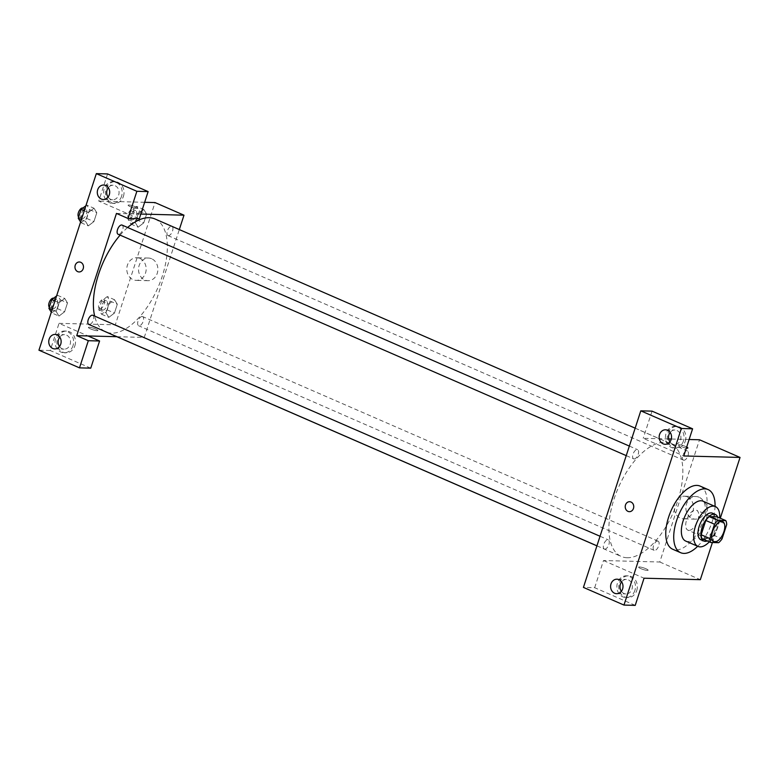 <?xml version="1.0" encoding="UTF-8"?>
<svg xmlns="http://www.w3.org/2000/svg" width="779" height="779" viewBox="0 0 779 779"><rect width="100%" height="100%" fill="white"/><g stroke="black" fill="none" stroke-linecap="round" stroke-linejoin="round"><path stroke-width="0.58" stroke-dasharray="3.9 2.92" d="M688.909 530.382A10.867 5.317 -66.5 0 1 687.876 530.158A10.867 5.317 -66.5 0 1 687.341 518.074A10.867 5.317 -66.5 0 1 696.553 510.235A10.867 5.317 -66.5 0 1 697.497 521.336A10.867 5.317 -66.5 0 1 688.909 530.382M702.054 538.698L709.951 538.902L718.647 542.69M717.128 516.837A14.032 6.865 -66.5 0 1 718.014 520.781L726.7 524.559M709.951 538.902A14.032 6.865 -66.5 0 0 713.369 535.076L718.014 520.781M707.235 540.947A14.489 7.089 113.5 0 0 716.096 530.596A14.489 7.089 113.5 0 0 717.644 517.061M712.483 513.215A14.489 7.089 -66.5 0 1 713.73 528.026A14.489 7.089 -66.5 0 1 702.278 540.081A14.489 7.089 -66.5 0 1 700.905 539.789M713.369 535.076L722.055 538.854M709.299 541.853A21.734 10.643 113.5 0 0 719.708 517.957M685.705 541.064A21.734 10.643 113.5 0 0 704.138 525.387A21.734 10.643 113.5 0 0 703.067 501.209M697.682 546.283A34.412 16.846 113.5 0 0 715.044 506.428M700.165 486.115A34.412 16.846 -66.5 0 1 703.135 521.287A34.412 16.846 -66.5 0 1 675.938 549.925A34.412 16.846 -66.5 0 1 672.676 549.224M712.405 542.525L720.302 518.22M685.695 446.523A4.986 0.847 -162 0 1 686.679 447A4.986 0.847 18 0 0 685.695 446.523A4.986 0.847 18 0 0 678.373 444.916A4.986 0.847 -162 0 1 685.695 446.523M686.318 448.12A4.986 0.847 -162 0 1 681.08 446.62A4.986 0.847 -162 0 1 678.373 444.916A4.986 0.847 18 0 0 682.852 447.263A4.986 0.847 18 0 0 687.847 448.003A4.986 0.847 18 0 0 687.847 447.993L687.847 448.003M689.113 439.502L671.284 439.035M668.684 438.966L643.22 438.295L683.767 455.958M657.661 541.064A4.995 2.444 -66.5 0 1 658.138 541.171A4.995 2.444 -66.5 0 1 658.382 546.731A4.995 2.444 -66.5 0 1 654.146 550.334A4.995 2.444 -66.5 0 1 653.708 545.232A4.995 2.444 -66.5 0 1 657.661 541.064M634.096 458.948A4.995 2.444 -66.5 0 1 633.619 458.841A4.995 2.444 -66.5 0 1 633.366 453.281A4.995 2.444 -66.5 0 1 637.611 449.678A4.995 2.444 -66.5 0 1 638.04 454.79A4.995 2.444 -66.5 0 1 634.096 458.948M635.226 605.371L594.679 587.707L583.422 587.405M652.052 411.137L643.22 438.295M594.679 587.707L603.501 560.539L659.784 562.01L699.503 439.775M683.923 460.253A4.995 2.444 -66.5 0 1 683.446 460.146A4.995 2.444 -66.5 0 1 683.202 454.585A4.995 2.444 -66.5 0 1 687.438 450.983A4.995 2.444 -66.5 0 1 687.867 456.095A4.995 2.444 -66.5 0 1 683.923 460.253M604.786 549.137A4.995 2.444 -66.5 0 1 604.309 549.029A4.995 2.444 -66.5 0 1 604.066 543.469A4.995 2.444 -66.5 0 1 608.311 539.866A4.995 2.444 -66.5 0 1 608.74 544.969A4.995 2.444 -66.5 0 1 604.786 549.137M627.124 557.735A61.59 30.147 -66.5 0 1 621.282 556.469A61.59 30.147 -66.5 0 1 618.234 487.966A61.59 30.147 -66.5 0 1 670.476 443.543A61.59 30.147 -66.5 0 1 675.783 506.477A61.59 30.147 -66.5 0 1 627.124 557.735M640.815 568.631A4.986 0.847 18 0 0 648.128 570.238A4.986 0.847 18 0 0 643.658 567.891A4.986 0.847 18 0 0 638.653 567.161A4.986 0.847 18 0 0 640.815 568.631A4.986 0.847 -162 0 1 638.653 567.151A4.986 0.847 -162 0 1 643.658 567.891A4.986 0.847 -162 0 1 648.128 570.238A4.986 0.847 -162 0 1 640.815 568.631M603.501 560.539L644.048 578.203M659.784 562.01L700.331 579.673M699.026 497.216A11.325 9.679 -88.5 0 0 695.871 496.515A11.325 9.679 -88.5 0 0 685.89 507.577A11.325 9.679 -88.5 0 0 695.277 519.145A11.325 9.679 -88.5 0 0 705.073 509.963A11.325 9.679 -88.5 0 0 699.026 497.216M636.745 590.521A10.867 9.299 -88.5 0 0 628.341 575.876A10.867 9.299 -88.5 0 0 618.76 586.49A10.867 9.299 -88.5 0 0 627.767 597.6A10.867 9.299 -88.5 0 0 636.745 590.521M685.286 441.118A10.867 9.299 -88.5 0 0 676.883 426.464A10.867 9.299 -88.5 0 0 667.301 437.087A10.867 9.299 -88.5 0 0 676.308 448.198A10.867 9.299 -88.5 0 0 685.286 441.118M634.866 590.472A10.867 9.299 91.5 0 1 625.888 597.551A10.867 9.299 91.5 0 1 616.88 586.441A10.867 9.299 91.5 0 1 626.462 575.827A10.867 9.299 91.5 0 1 634.866 590.472M621.36 591.3A7.245 6.193 -88.5 0 0 623.969 593.481A7.245 6.193 -88.5 0 0 625.985 593.929A7.245 6.193 -88.5 0 0 632.256 588.048A7.245 6.193 -88.5 0 0 628.38 579.897A7.245 6.193 -88.5 0 0 626.365 579.449A7.245 6.193 -88.5 0 0 621.613 581.835M683.407 441.07A10.867 9.299 91.5 0 1 674.439 448.149A10.867 9.299 91.5 0 1 665.432 437.038A10.867 9.299 91.5 0 1 675.004 426.415A10.867 9.299 91.5 0 1 683.407 441.07M669.911 441.888A7.245 6.193 -88.5 0 0 672.511 444.069A7.245 6.193 -88.5 0 0 674.536 444.527A7.245 6.193 -88.5 0 0 680.797 438.645A7.245 6.193 -88.5 0 0 676.932 430.495A7.245 6.193 -88.5 0 0 674.916 430.037A7.245 6.193 -88.5 0 0 670.154 432.423M687.302 496.914A11.325 9.679 91.5 0 1 693.349 509.651A11.325 9.679 91.5 0 1 683.553 518.843A11.325 9.679 91.5 0 1 674.176 507.275A11.325 9.679 91.5 0 1 684.147 496.204A11.325 9.679 91.5 0 1 687.302 496.914M629.354 511.676L629.354 511.676A4.986 4.265 -88.5 0 0 633.746 506.808A4.986 4.265 -88.5 0 0 629.617 501.715L629.617 501.715M154.963 218.957A61.59 30.147 -66.5 0 1 160.27 281.891A61.59 30.147 -66.5 0 1 111.611 333.149A61.59 30.147 -66.5 0 1 105.769 331.883M104.756 331.396A61.59 30.147 -66.5 0 1 94.648 316.089M120.102 235.131A61.59 30.147 -66.5 0 1 127.62 227.497M142.148 316.478A4.995 2.444 113.5 0 0 138.204 320.646A4.995 2.444 113.5 0 0 138.633 325.749A4.995 2.444 113.5 0 0 142.869 322.146A4.995 2.444 113.5 0 0 142.625 316.586A4.995 2.444 113.5 0 0 142.148 316.478M122.099 225.092A4.995 2.444 -66.5 0 1 122.527 230.204A4.995 2.444 -66.5 0 1 118.583 234.362A4.995 2.444 -66.5 0 1 118.106 234.255M92.798 315.281A4.995 2.444 -66.5 0 1 93.227 320.383A4.995 2.444 -66.5 0 1 89.273 324.551A4.995 2.444 -66.5 0 1 88.806 324.444M168.41 235.667A4.995 2.444 -66.5 0 1 167.933 235.56A4.995 2.444 -66.5 0 1 167.689 230A4.995 2.444 -66.5 0 1 171.925 226.397A4.995 2.444 -66.5 0 1 172.363 231.509A4.995 2.444 -66.5 0 1 168.41 235.667M116.84 336.703L144.271 337.424L179.316 229.571M140.824 214.05L116.46 213.417M79.088 271.949L79.088 271.949A4.986 4.265 -88.5 0 0 83.48 267.08A4.986 4.265 -88.5 0 0 79.351 261.987L79.351 261.987M108.057 197.116A7.245 6.193 -88.5 0 0 110.667 199.297A7.245 6.193 -88.5 0 0 112.682 199.755A7.245 6.193 -88.5 0 0 118.953 193.874A7.245 6.193 -88.5 0 0 115.078 185.714A7.245 6.193 -88.5 0 0 113.062 185.266A7.245 6.193 -88.5 0 0 108.31 187.651M121.563 196.298A10.867 9.299 91.5 0 1 112.585 203.377A10.867 9.299 91.5 0 1 103.578 192.267A10.867 9.299 91.5 0 1 113.159 181.643A10.867 9.299 91.5 0 1 121.563 196.298M123.433 196.347A10.867 9.299 -88.5 0 0 115.029 181.692A10.867 9.299 -88.5 0 0 105.457 192.316A10.867 9.299 -88.5 0 0 114.464 203.426A10.867 9.299 -88.5 0 0 123.433 196.347M59.516 346.528A7.245 6.193 -88.5 0 0 62.125 348.71A7.245 6.193 -88.5 0 0 64.141 349.158A7.245 6.193 -88.5 0 0 70.519 342.078A7.245 6.193 -88.5 0 0 64.521 334.668A7.245 6.193 -88.5 0 0 59.759 337.064M73.012 345.701A10.867 9.299 91.5 0 1 64.044 352.78A10.867 9.299 91.5 0 1 55.036 341.669A10.867 9.299 91.5 0 1 64.608 331.046A10.867 9.299 91.5 0 1 73.012 345.701M74.891 345.749A10.867 9.299 -88.5 0 0 66.488 331.094A10.867 9.299 -88.5 0 0 56.906 341.718A10.867 9.299 -88.5 0 0 65.923 352.829A10.867 9.299 -88.5 0 0 74.891 345.749M90.754 368.165L50.207 350.501L59.029 323.334L87.998 335.953M50.207 350.501L38.95 350.199M107.58 173.931L98.748 201.089L139.295 218.753M80.597 222.015L81.035 222.726L86.693 218.422L89.556 209.6L86.771 205.081L94.006 208.236L88.358 212.54L85.486 221.363L88.28 225.881L93.928 221.567L96.8 212.755L94.016 208.227L88.358 212.55M84.259 210.749L88.358 212.54L85.486 221.363L88.27 225.891M136.598 206.386L130.94 210.69L128.077 219.512L130.862 224.031L136.52 219.727L139.383 210.905L136.598 206.386L143.833 209.541L138.185 213.845L135.312 222.667L138.107 227.186L143.755 222.872L146.627 214.059L143.842 209.532L138.185 213.855L135.312 222.667L138.097 227.195M107.288 296.575L101.64 300.869L98.767 309.691L101.562 314.219L107.21 309.915L110.082 301.093L107.288 296.575L114.532 299.73L108.875 304.034M101.64 300.869L108.875 304.024L106.012 312.846L108.797 317.374L114.455 313.07L117.317 304.248L114.532 299.73L108.875 304.024L106.012 312.846L108.797 317.384L114.455 313.061L117.317 304.248L114.542 299.72M58.97 316.07L64.628 311.756L67.491 302.943L64.715 298.415L59.048 302.729L56.185 311.542L58.97 316.079L64.628 311.766L67.491 302.943L64.706 298.425L59.048 302.719L56.185 311.542L58.97 316.07L51.735 312.915L57.383 308.611L60.256 299.788L57.461 295.27L56.585 295.942M144.641 202.297L98.748 201.089M59.029 323.334L115.311 324.814L155.031 202.569M151.652 258.755A11.325 9.679 -88.5 0 0 148.507 258.053A11.325 9.679 -88.5 0 0 138.526 269.115A11.325 9.679 -88.5 0 0 147.913 280.683A11.325 9.679 -88.5 0 0 157.699 271.491A11.325 9.679 -88.5 0 0 151.652 258.755M115.311 324.814L144.271 337.424M139.928 258.453A11.325 9.679 91.5 0 1 145.985 271.189A11.325 9.679 91.5 0 1 136.189 280.372A11.325 9.679 91.5 0 1 126.802 268.804A11.325 9.679 91.5 0 1 136.783 257.742A11.325 9.679 91.5 0 1 139.928 258.453M90.549 328.904A4.986 0.847 18 0 0 97.872 330.51A4.986 0.847 18 0 0 93.392 328.163A4.986 0.847 18 0 0 88.387 327.433A4.986 0.847 18 0 0 90.549 328.904A4.986 0.847 -162 0 1 88.397 327.433A4.986 0.847 -162 0 1 93.392 328.163A4.986 0.847 -162 0 1 97.872 330.51A4.986 0.847 -162 0 1 90.549 328.904M135.429 206.795A4.986 0.847 -162 0 1 137.581 208.266A4.986 0.847 -162 0 1 132.586 207.535A4.986 0.847 -162 0 1 128.107 205.189A4.986 0.847 -162 0 1 135.429 206.795M135.429 206.805A4.986 0.847 18 0 0 128.107 205.198A4.986 0.847 18 0 0 132.586 207.535A4.986 0.847 18 0 0 137.581 208.275A4.986 0.847 18 0 0 135.429 206.805M102.906 310.081A4.995 2.444 -66.5 0 1 102.429 309.984A4.995 2.444 -66.5 0 1 102.185 304.414A4.995 2.444 -66.5 0 1 106.421 300.811A4.995 2.444 -66.5 0 1 106.85 305.923A4.995 2.444 -66.5 0 1 102.906 310.081M98.767 309.691L106.012 312.846M101.562 314.219L108.797 317.374M107.21 309.915L114.455 313.07M110.082 301.093L117.317 304.248M100.004 308.815A4.995 2.444 -66.5 0 1 99.537 308.718A4.995 2.444 -66.5 0 1 99.284 303.158A4.995 2.444 -66.5 0 1 103.529 299.555A4.995 2.444 -66.5 0 1 103.958 304.657A4.995 2.444 -66.5 0 1 100.004 308.815M132.206 219.892A4.995 2.444 -66.5 0 1 131.729 219.795A4.995 2.444 -66.5 0 1 131.485 214.235A4.995 2.444 -66.5 0 1 135.731 210.622A4.995 2.444 -66.5 0 1 136.159 215.734A4.995 2.444 -66.5 0 1 132.206 219.892M130.94 210.69L138.185 213.845M128.077 219.512L135.312 222.667M130.862 224.031L138.107 227.186L143.755 222.882L146.627 214.059L143.833 209.541M136.52 219.727L143.755 222.882M139.383 210.905L146.627 214.059M129.314 218.636A4.995 2.444 -66.5 0 1 128.837 218.529A4.995 2.444 -66.5 0 1 128.593 212.969A4.995 2.444 -66.5 0 1 132.829 209.366A4.995 2.444 -66.5 0 1 133.258 214.468A4.995 2.444 -66.5 0 1 129.314 218.636M51.297 312.204L51.735 312.915M53.079 308.776A4.995 2.444 -66.5 0 1 52.602 308.669A4.995 2.444 -66.5 0 1 52.359 303.109A4.995 2.444 -66.5 0 1 56.594 299.506A4.995 2.444 -66.5 0 1 57.023 304.618A4.995 2.444 -66.5 0 1 53.079 308.776M57.461 295.27L64.706 298.425M54.958 300.937L59.048 302.719M52.086 309.76L56.185 311.542M57.383 308.611L64.628 311.766M60.256 299.788L67.491 302.943M53.605 298.211A4.995 2.444 -66.5 0 1 53.702 298.24A4.995 2.444 -66.5 0 1 54.131 303.352A4.995 2.444 -66.5 0 1 50.177 307.51A4.995 2.444 -66.5 0 1 49.71 307.413A4.995 2.444 -66.5 0 1 49.34 307.169M86.771 205.081L85.885 205.753M82.379 218.587A4.995 2.444 -66.5 0 1 81.902 218.49A4.995 2.444 -66.5 0 1 81.659 212.93A4.995 2.444 -66.5 0 1 85.894 209.317A4.995 2.444 -66.5 0 1 86.333 214.429A4.995 2.444 -66.5 0 1 82.379 218.587M81.396 219.571L85.486 221.363M81.035 222.726L88.28 225.881L93.928 221.577L96.8 212.755L94.006 208.236M86.693 218.422L93.928 221.577M89.556 209.6L96.8 212.755M82.905 208.022A4.995 2.444 -66.5 0 1 83.002 208.061A4.995 2.444 -66.5 0 1 83.431 213.164A4.995 2.444 -66.5 0 1 79.487 217.331A4.995 2.444 -66.5 0 1 79.01 217.224A4.995 2.444 -66.5 0 1 78.64 216.981M722.62 521.589L696.553 510.235M713.934 541.512L687.876 530.158M628.341 575.876L626.462 575.827M627.767 597.6L625.888 597.551M616.608 593.686L625.985 593.929M616.987 579.196L626.365 579.449M676.883 426.464L675.004 426.415M676.308 448.198L674.439 448.149M665.149 444.283L674.536 444.527M665.529 429.794L674.916 430.037M695.871 496.515L684.147 496.204M695.277 519.145L683.553 518.843M596.918 545.855L621.282 556.469M635.167 428.158L670.476 443.543M658.138 541.171L142.625 316.586M654.146 550.334L138.633 325.749M626.238 455.627L633.619 458.841M629.344 446.075L637.611 449.678M596.938 545.816L604.309 549.029M600.044 536.264L608.311 539.866M167.933 235.56L683.446 460.146M171.925 226.397L687.438 450.983M103.305 199.502L112.682 199.755M103.685 185.022L113.062 185.266M115.029 181.692L113.159 181.643M114.464 203.426L112.585 203.377M54.754 348.914L64.141 349.158M55.134 334.425L64.521 334.668M66.488 331.094L64.608 331.046M65.923 352.829L64.044 352.78M148.507 258.053L136.783 257.742M147.913 280.683L136.189 280.372M99.537 308.718L102.429 309.984M103.529 299.555L106.421 300.811M128.837 218.529L131.729 219.795M132.829 209.366L135.731 210.622M49.71 307.413L52.602 308.669M53.702 298.24L56.594 299.506M79.01 217.224L81.902 218.49M83.002 208.061L85.894 209.317"/><path stroke-width="1.17" d="M714.966 541.736A10.867 5.317 -66.5 0 1 713.934 541.512A10.867 5.317 -66.5 0 1 713.398 529.428A10.867 5.317 -66.5 0 1 722.62 521.589A10.867 5.317 -66.5 0 1 723.555 532.69A10.867 5.317 -66.5 0 1 714.966 541.736M722.055 538.854L726.7 524.559A14.032 6.865 -66.5 0 0 725.814 520.615L717.917 520.411A14.032 6.865 -66.5 0 0 714.509 524.248L709.864 538.532A14.032 6.865 -66.5 0 0 710.75 542.486L718.647 542.69A14.032 6.865 -66.5 0 0 722.055 538.854M714.509 524.248L705.813 520.46L701.168 534.754L709.864 538.532M701.168 534.754A14.032 6.865 -66.5 0 0 702.054 538.698L710.75 542.486M705.813 520.46A14.032 6.865 -66.5 0 1 709.231 516.623L717.917 520.411M725.814 520.615L717.128 516.837L709.231 516.623M717.644 517.061A14.489 7.089 113.5 0 0 715.375 514.481A14.489 7.089 113.5 0 0 702.083 527.568A14.489 7.089 113.5 0 0 703.807 541.054A14.489 7.089 113.5 0 0 707.235 540.947M703.807 541.054L700.905 539.789A14.489 7.089 -66.5 0 1 699.191 526.302A14.489 7.089 -66.5 0 1 712.483 513.215L715.375 514.481M719.708 517.957A21.734 10.643 113.5 0 0 715.375 506.574A21.734 10.643 113.5 0 0 695.443 526.205A21.734 10.643 113.5 0 0 698.013 546.43A21.734 10.643 113.5 0 0 709.299 541.853M715.375 506.574L703.067 501.209A21.734 10.643 113.5 0 0 683.134 520.849A21.734 10.643 113.5 0 0 685.705 541.064L698.013 546.43M715.044 506.428A34.412 16.846 113.5 0 0 708.13 489.592A34.412 16.846 113.5 0 0 676.561 520.674A34.412 16.846 113.5 0 0 680.642 552.691A34.412 16.846 113.5 0 0 697.682 546.283M680.642 552.691L672.676 549.224A34.412 16.846 -66.5 0 1 668.596 517.207A34.412 16.846 -66.5 0 1 700.165 486.115L708.13 489.592M623.969 605.069L681.343 428.499L640.796 410.835L583.422 587.405L623.969 605.069L635.226 605.371L644.048 578.203L700.331 579.673L712.405 542.525M720.302 518.22L740.05 457.439L683.767 455.958L692.599 428.801L681.343 428.499M687.847 447.993A4.986 0.847 18 0 0 686.679 447A4.986 0.847 -162 0 1 687.847 447.993A4.986 0.847 -162 0 1 686.318 448.12M740.05 457.439L699.503 439.775L689.113 439.502M671.284 439.035L668.684 438.966M692.599 428.801L652.052 411.137L640.796 410.835M621.613 581.835A7.245 6.193 -88.5 0 0 621.36 591.3M614.592 593.238A7.245 6.193 91.5 0 1 610.717 585.078A7.245 6.193 91.5 0 1 616.987 579.196A7.245 6.193 91.5 0 1 622.996 586.606A7.245 6.193 91.5 0 1 616.608 593.686A7.245 6.193 91.5 0 1 614.592 593.238M670.154 432.423A7.245 6.193 -88.5 0 0 669.911 441.888M663.133 443.826A7.245 6.193 91.5 0 1 659.268 435.675A7.245 6.193 91.5 0 1 665.529 429.794A7.245 6.193 91.5 0 1 671.537 437.194A7.245 6.193 91.5 0 1 665.149 444.283A7.245 6.193 91.5 0 1 663.133 443.826M629.617 501.715A4.986 4.265 -88.5 0 0 625.303 505.756A4.986 4.265 -88.5 0 0 627.971 511.365A4.986 4.265 91.5 0 1 625.303 505.756A4.986 4.265 91.5 0 1 629.617 501.715A4.986 4.265 91.5 0 1 633.746 506.808A4.986 4.265 91.5 0 1 629.354 511.676A4.986 4.265 91.5 0 1 627.971 511.365A4.986 4.265 -88.5 0 0 629.354 511.676M596.918 545.855L105.769 331.883A61.59 30.147 -66.5 0 1 104.756 331.396M94.648 316.089A61.59 30.147 -66.5 0 1 120.102 235.131M127.62 227.497A61.59 30.147 -66.5 0 1 154.963 218.957L635.167 428.158M626.238 455.627L118.106 234.255A4.995 2.444 -66.5 0 1 117.863 228.695A4.995 2.444 -66.5 0 1 122.099 225.092L629.344 446.075M596.938 545.816L88.806 324.444A4.995 2.444 -66.5 0 1 88.553 318.884A4.995 2.444 -66.5 0 1 92.798 315.281L600.044 536.264M76.741 335.661L116.46 213.417L128.038 218.461L136.87 191.293L96.323 173.629L38.95 350.199L79.497 367.863L88.319 340.705L76.741 335.661L116.84 336.703M179.316 229.571L183.99 215.189L140.824 214.05M79.351 261.987A4.986 4.265 -88.5 0 0 75.047 266.029A4.986 4.265 -88.5 0 0 77.705 271.637A4.986 4.265 91.5 0 1 75.037 266.029A4.986 4.265 91.5 0 1 79.351 261.987A4.986 4.265 91.5 0 1 83.48 267.08A4.986 4.265 91.5 0 1 79.088 271.949A4.986 4.265 91.5 0 1 77.705 271.637A4.986 4.265 -88.5 0 0 79.088 271.949M101.289 199.054A7.245 6.193 91.5 0 1 97.414 190.904A7.245 6.193 91.5 0 1 103.685 185.022A7.245 6.193 91.5 0 1 109.683 192.423A7.245 6.193 91.5 0 1 103.305 199.502A7.245 6.193 91.5 0 1 101.289 199.054M52.738 348.456A7.245 6.193 91.5 0 1 48.873 340.306A7.245 6.193 91.5 0 1 55.134 334.425A7.245 6.193 91.5 0 1 61.142 341.835A7.245 6.193 91.5 0 1 54.754 348.914A7.245 6.193 91.5 0 1 52.738 348.456M108.31 187.651A7.245 6.193 -88.5 0 0 108.057 197.116M59.759 337.064A7.245 6.193 -88.5 0 0 59.516 346.528M87.998 335.953L99.576 340.998L90.754 368.165L79.497 367.863M99.576 340.998L88.319 340.705M128.038 218.461L139.295 218.753L148.127 191.595L107.58 173.931L96.323 173.629M148.127 191.595L136.87 191.293M183.99 215.189L155.031 202.569L144.641 202.297M56.585 295.942L51.813 299.564L48.941 308.387L51.297 312.204M51.813 299.564L54.958 300.937M48.941 308.387L52.086 309.76M49.34 307.169A4.995 2.444 -66.5 0 1 49.593 301.551A4.995 2.444 -66.5 0 1 53.605 298.211M85.885 205.753L81.113 209.385L78.251 218.208L80.597 222.015M81.113 209.385L84.259 210.749M78.251 218.208L81.396 219.571M78.64 216.981A4.995 2.444 -66.5 0 1 78.903 211.362A4.995 2.444 -66.5 0 1 82.905 208.022"/></g></svg>
